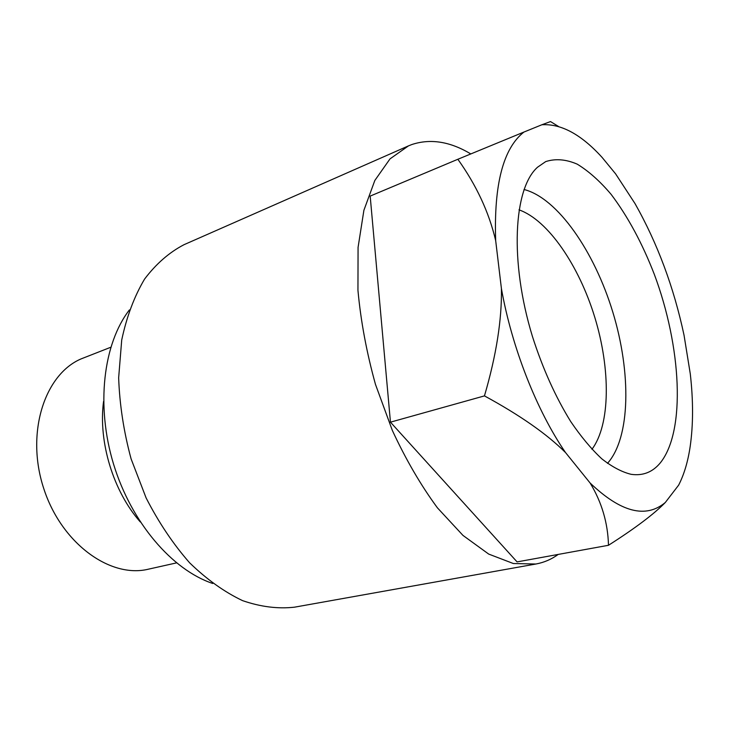 <?xml version="1.0" encoding="UTF-8"?>
<svg xmlns="http://www.w3.org/2000/svg" width="729" height="729" viewBox="0 0 729 729"><rect width="100%" height="100%" fill="white"/><g stroke="black" fill="none" stroke-linecap="round" stroke-linejoin="round"><path stroke-width="1.09" d="M660.337 462.833C686.08 430.766 681.305 346.403 654.287 274.277C642.213 243.121 627.824 216.495 611.139 194.379C599.931 181.157 588.622 171.087 577.222 164.153C565.968 159.296 555.462 158.439 545.702 161.601L537.546 167.214C513.517 188.474 509.443 261.328 532.471 336.57C542.768 368.674 555.534 397.032 570.789 421.663C580.995 436.653 591.31 449.018 601.744 458.769C612.041 466.861 621.837 472.046 631.141 474.324C642.905 476.001 652.637 472.173 660.337 462.833M607.485 463.362C630.612 437.518 631.314 372.701 612.807 312.094C594.372 251.459 557.639 198.06 524.023 189.494M565.522 452.563C547.042 434.129 520.014 415.238 484.457 395.893C496.303 355.351 501.953 319.584 501.415 288.584C511.886 347.678 536.799 410.801 565.522 452.563L590.116 483.017C620.798 512.314 645.876 518.793 665.322 502.472L678.644 485.131C684.103 474.497 687.957 461.585 690.19 446.394C693.288 424.725 693.325 400.558 690.29 373.895L684.039 335.212C673.824 287.253 657.494 243.386 635.032 203.619L615.622 173.876L602.136 157.455C581.305 134.51 561.23 123.602 541.902 124.75L523.923 132.058C503.21 148.342 493.797 184.519 495.674 240.579C489.031 212.358 476.42 185.248 457.858 159.268L523.923 132.058M501.415 288.584L495.674 240.579M591.948 449.301C610.474 424.478 610.647 369.33 594.864 317.562C579.09 265.784 548.19 220.112 518.975 209.834M665.322 502.472C654.141 513.972 635.196 528.252 608.487 545.283L517.08 561.904L390.452 422.164L484.457 395.893M541.902 124.75L550.504 121.57L558.514 126.482M457.858 159.268L370.177 196.092L390.452 422.164M608.487 545.283C607.886 522.939 601.753 502.181 590.116 483.017M470.779 153.928C450.139 141.526 430.493 138.392 411.839 144.533L408.477 145.873L390.024 158.867L374.834 180.455L363.899 210.289L358.067 247.423L357.948 290.306C360.773 321.106 366.614 352.471 375.481 384.42L392.348 430.447C405.843 459.543 420.87 485.341 437.427 507.84L462.979 535.414L488.694 554.076L513.344 563.526L535.906 564.018C544.034 562.515 551.47 559.325 558.204 554.432M408.477 145.873L184 244.698C169.246 252.38 156.106 263.834 144.588 279.061C134.309 296.357 126.682 316.668 121.716 340.006L118.654 377.777C119.592 404.577 123.739 431.623 131.102 458.896L146.119 497.943C158.685 522.465 173.183 544.089 189.622 562.806C206.754 579.409 224.414 592.021 242.584 600.641C260.636 606.856 277.931 609.034 294.47 607.184L535.906 564.018M129.388 309.934C103.29 343.724 95.736 405.688 113.587 464.227C131.42 522.775 172.254 569.996 212.759 583.482M176.5 562.897L148.388 569.185C110.106 578.598 61.09 543.196 43.549 487.92C25.615 432.78 44.624 374.414 81.083 358.905L110.781 347.25M103.564 401.433C98.151 441.756 113.314 491.492 140.287 521.946"/></g></svg>
